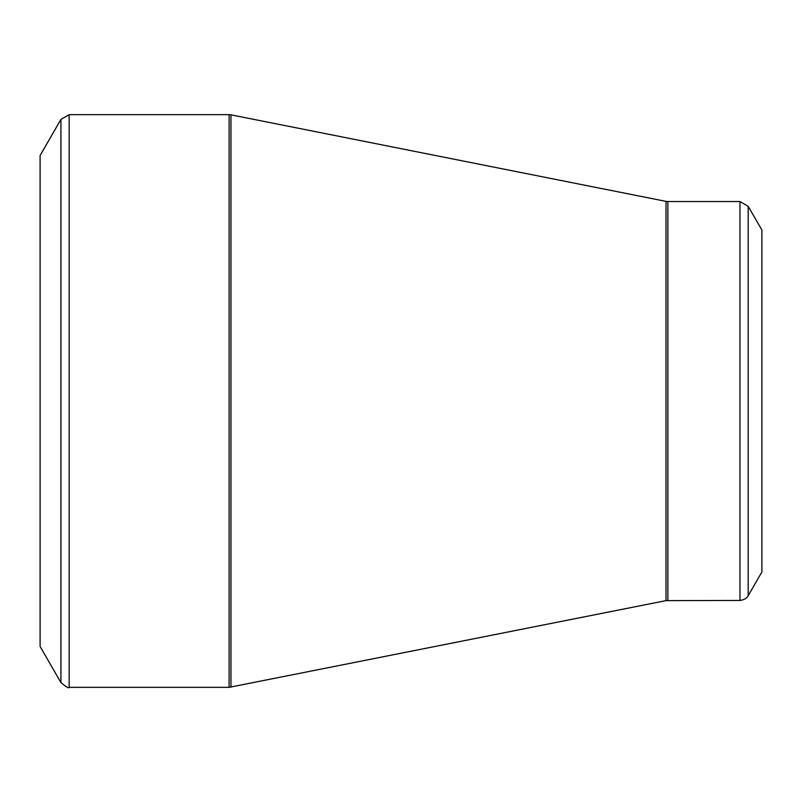 <?xml version="1.0" encoding="UTF-8"?>
<svg xmlns="http://www.w3.org/2000/svg" width="802" height="802" viewBox="0 0 802 802"><rect width="100%" height="100%" fill="white"/><g stroke="black" fill="none" stroke-linecap="round" stroke-linejoin="round"><path stroke-width="1.2" d="M60.932 682.592L40.1 646.502L40.1 155.498L60.932 119.408L69.162 114.656L69.162 687.344C68.952 688.607 66.215 687.023 60.932 682.592L60.932 119.408M739.965 600.447L739.965 201.553L748.196 206.304L761.9 230.044L761.9 571.956L748.196 595.696C748.507 595.034 747.113 599.555 739.965 600.447L666.011 600.628L229.111 687.344L229.111 114.656L69.162 114.656M229.111 114.656L230.966 114.836L230.966 687.164M666.011 600.628L666.011 201.372L230.966 114.836M739.965 201.553L667.865 201.553L667.865 600.447M748.196 206.304L748.196 595.696M229.111 687.344L69.162 687.344M667.865 201.553L666.011 201.372"/></g></svg>
